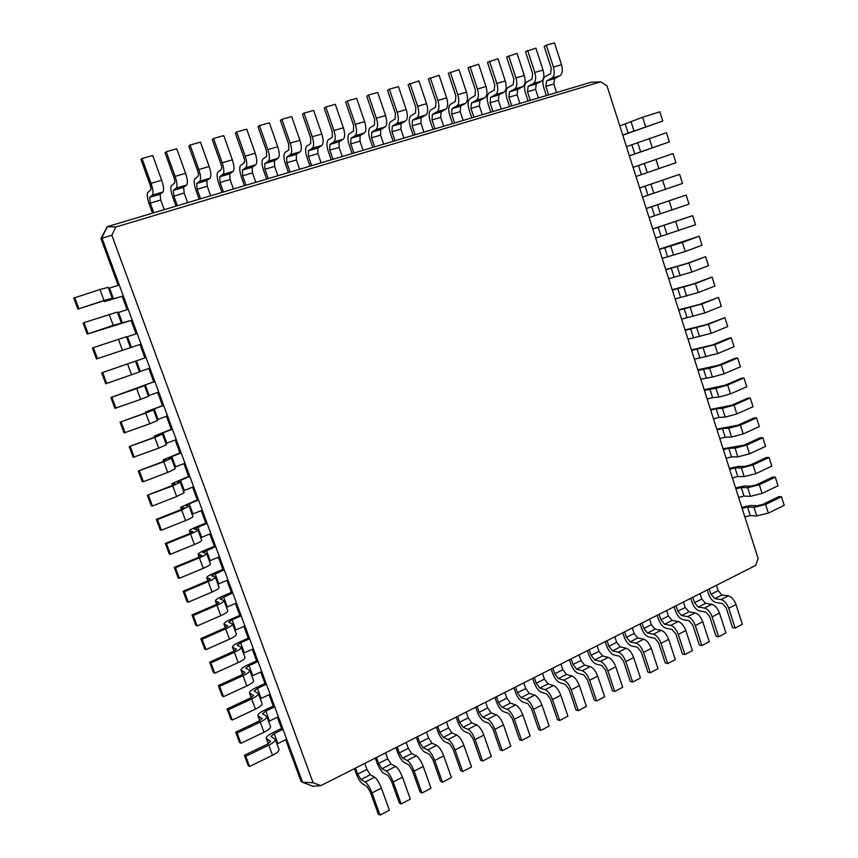 <?xml version="1.0" encoding="UTF-8"?>
<svg xmlns="http://www.w3.org/2000/svg" width="858" height="858" viewBox="0 0 858 858"><rect width="100%" height="100%" fill="white"/><g stroke="black" fill="none" stroke-linecap="round" stroke-linejoin="round"><path stroke-width="1.29" d="M600.75 81.821L115.819 227.016L111.84 235.242L313.106 782.753L320.828 785.649L755.641 565.443L758.129 558.397L607.003 85.897L600.75 81.821L591.044 82.25L548.605 94.916L545.817 86.358L546.546 80.942L551.909 78.099C554.365 76.18 554.869 72.512 553.421 67.063L546.332 45.184L544.176 46.429L551.254 68.243L550.504 73.767L545.152 76.641C542.749 78.539 542.267 82.153 543.704 87.462L546.353 95.592M556.585 92.535L553.818 83.998L554.568 78.593L559.963 75.74C562.44 73.82 562.966 70.152 561.529 64.725L554.482 42.9L546.332 45.184M115.819 227.016L107.293 226.651L101.877 237.816L302.574 782.346L313.073 786.271L320.828 785.649M548.605 94.916L107.293 226.651L100.933 238.578L118.168 285.339M111.84 235.242L100.933 238.578M164.2 209.663L160.703 200.011L160.081 194.273L162.923 191.988C164.114 190.272 163.696 186.368 161.669 180.255L152.724 155.512L142.031 158.516L140.948 159.556L149.914 184.288C150.933 187.344 151.158 189.296 150.59 190.165L147.833 192.471C146.729 194.165 147.179 197.994 149.174 203.957L152.52 213.149M153.786 212.773L150.268 203.089L149.603 197.34L152.37 195.077C153.518 193.372 153.067 189.457 151.029 183.333L142.031 158.516M538.384 97.973L535.585 89.371L536.271 83.955L541.58 81.124C544.004 79.215 544.487 75.525 543.028 70.066L535.896 48.112L525.525 51.662L532.679 73.616L531.981 79.15L526.737 82.003C524.388 83.902 523.948 87.516 525.407 92.868L528.088 101.04M530.298 100.386L527.477 91.763L528.153 86.336L533.408 83.516C535.821 81.607 536.282 77.917 534.813 72.447L527.638 50.418M187.612 202.681L184.159 193.082L183.633 187.366L186.658 185.038C187.923 183.312 187.57 179.419 185.585 173.348L176.759 148.777L166.227 151.727L165.068 152.788L173.917 177.349C174.914 180.384 175.107 182.336 174.496 183.204L171.568 185.553C170.377 187.269 170.763 191.087 172.726 197.008L176.019 206.135M177.359 205.738L173.884 196.117L173.316 190.39L176.255 188.084C177.488 186.358 177.113 182.464 175.107 176.373L166.227 151.727M519.937 103.475L517.106 94.83L517.749 89.382L522.94 86.583C525.321 84.674 525.761 80.974 524.281 75.483L517.063 53.389L506.617 56.971L513.856 79.054L513.223 84.61L508.086 87.441C505.791 89.339 505.383 92.964 506.874 98.338L509.577 106.574M511.754 105.92L508.901 97.254L509.513 91.806L514.661 89.007C517.02 87.098 517.449 83.398 515.948 77.896L508.687 55.738M210.682 195.796L207.271 186.261L206.832 180.555L210.028 178.196C211.39 176.458 211.089 172.565 209.148 166.538L200.44 142.138L190.068 145.045L188.835 146.117L197.565 170.517C198.541 173.52 198.702 175.472 198.048 176.351L194.948 178.732C193.661 180.47 193.994 184.277 195.914 190.154L199.174 199.228M200.579 198.809L197.147 189.253L196.664 183.537L199.785 181.188C201.104 179.461 200.783 175.568 198.82 169.519L190.068 145.045M501.254 109.052L498.391 100.354L498.97 94.895L504.054 92.106C506.381 90.208 506.788 86.497 505.276 80.974L497.972 58.741L487.462 62.344L494.787 84.577L494.208 90.144L489.178 92.954C486.936 94.841 486.572 98.477 488.084 103.882L490.819 112.173M492.953 111.529L490.068 102.81L490.626 97.34L495.667 94.562C497.962 92.675 498.348 88.953 496.825 83.419L489.489 61.122M233.419 189.007L230.051 179.547L229.697 173.852L233.054 171.45C234.491 169.702 234.266 165.83 232.346 159.835L223.756 135.607L213.535 138.47L212.237 139.554L220.86 163.781C221.814 166.774 221.954 168.704 221.246 169.594L217.975 172.018C216.613 173.766 216.881 177.563 218.779 183.408L221.986 192.417M223.455 191.977L220.066 182.486L219.68 176.791L222.962 174.41C224.367 172.662 224.11 168.779 222.179 162.773L213.535 138.47M482.314 114.704L479.408 105.952L479.933 100.472L484.909 97.715C487.183 95.828 487.548 92.106 486.003 86.54L478.614 64.168L468.028 67.793L475.45 90.165L474.935 95.753L470.012 98.541C467.825 100.418 467.503 104.075 469.036 109.513L471.814 117.846M473.906 117.214L470.978 108.44L471.471 102.96L476.404 100.204C478.646 98.316 479 94.595 477.445 89.017L470.012 66.581M255.813 182.314L252.488 172.919L252.22 167.246L255.738 164.811C257.261 163.041 257.089 159.18 255.212 153.228L246.729 129.161L236.669 131.982L235.296 133.087L243.801 157.143C244.744 160.114 244.852 162.055 244.112 162.945L240.669 165.401C239.232 167.16 239.436 170.946 241.302 176.759L244.466 185.703M245.999 185.253L242.653 175.826L242.353 170.141L245.796 167.718C247.286 165.959 247.083 162.087 245.195 156.124L236.669 131.982M463.116 120.442L460.178 111.626L460.639 106.135L465.508 103.389C467.717 101.512 468.039 97.78 466.473 92.192L458.987 69.67L448.337 73.316L455.845 95.839L455.394 101.448L450.589 104.204C448.455 106.07 448.176 109.738 449.742 115.208L452.541 123.595M454.59 122.984L451.64 114.146L452.069 108.644L456.885 105.92C459.073 104.043 459.373 100.3 457.797 94.691L450.268 72.115M277.885 175.729L274.614 166.388L274.421 160.736L278.099 158.269C279.697 156.478 279.579 152.638 277.735 146.718L269.369 122.823L259.448 125.6L258.011 126.716L266.409 150.611L266.634 156.381L263.041 158.88C261.518 160.65 261.669 164.425 263.492 170.206L266.623 179.086M268.211 178.614L264.918 169.251L264.693 163.588L268.297 161.132C269.873 159.352 269.723 155.502 267.868 149.571L259.448 125.6M443.661 126.244L440.69 117.374L441.087 111.872L445.838 109.159C447.983 107.282 448.262 103.539 446.664 97.909L439.092 75.247L428.367 78.925L435.961 101.587L435.585 107.207L430.888 109.953C428.828 111.808 428.582 115.487 430.18 120.989L433.011 129.419M435.017 128.829L432.024 119.938L432.389 114.414L437.087 111.712C439.21 109.845 439.478 106.092 437.87 100.45L430.255 77.724M299.646 169.23L296.418 159.953L296.3 154.322L300.128 151.812C301.812 150.021 301.748 146.182 299.935 140.304L291.666 116.57L281.896 119.305L280.394 120.431L288.685 144.165L288.824 149.925L285.081 152.456C283.483 154.236 283.58 158.001 285.382 163.739L288.47 172.576M290.111 172.083L286.862 162.773L286.711 157.132L290.476 154.644C292.117 152.853 292.031 149.013 290.208 143.114L281.896 119.305M423.938 132.132L420.924 123.209L421.257 117.685L425.89 114.993C427.981 113.138 428.206 109.374 426.587 103.711L418.919 80.899L408.118 84.599L415.808 107.411L415.497 113.052L410.928 115.766C408.923 117.621 408.73 121.31 410.339 126.845L413.213 135.339M415.175 134.749L412.151 125.804L412.441 120.27L417.02 117.589C419.079 115.733 419.294 111.969 417.664 106.295L409.952 83.408M321.096 162.827L317.9 153.614L317.878 147.994L321.847 145.452C323.595 143.651 323.584 139.822 321.804 133.987L313.653 110.403L304.022 113.106L302.456 114.243L310.639 137.816L310.703 143.554L306.81 146.128C305.137 147.919 305.18 151.673 306.95 157.368L309.995 166.141M311.701 165.637L308.483 156.392L308.419 150.772L312.323 148.241C314.049 146.439 314.017 142.61 312.226 136.754L304.022 113.106M403.936 138.106L400.89 129.129L401.158 123.573L405.662 120.914C407.689 119.069 407.872 115.294 406.22 109.599L398.466 86.637L389.371 89.178L387.58 90.369L395.366 113.32L395.12 118.983L390.68 121.675C388.738 123.509 388.588 127.209 390.24 132.775L393.146 141.323M395.055 140.755L391.988 131.757L392.224 126.201L396.675 123.552C398.67 121.697 398.831 117.921 397.168 112.216L389.371 89.178M342.245 156.521L339.092 147.362L339.135 141.763L343.243 139.189C345.066 137.366 345.109 133.558 343.372 127.756L335.306 104.333L325.815 106.993L324.206 108.14L332.282 131.564L332.261 137.28L328.217 139.875C326.48 141.688 326.48 145.42 328.206 151.094L331.22 159.813M332.979 159.288L329.804 150.107L329.815 144.498L333.869 141.935C335.66 140.122 335.682 136.304 333.923 130.491L325.815 106.993M383.665 144.155L380.577 135.114L380.77 129.558L385.145 126.92C387.108 125.086 387.248 121.3 385.564 115.562L377.713 92.45L368.49 95.034L366.752 96.203L374.635 119.316L374.463 125L370.152 127.66C368.275 129.483 368.179 133.194 369.852 138.803L372.79 147.404M374.646 146.847L371.557 137.784L371.707 132.207L376.029 129.59C377.96 127.756 378.078 123.96 376.383 118.222L368.49 95.034M363.095 150.289L359.985 141.195L360.103 135.618L364.35 133.011C366.237 131.177 366.334 127.381 364.618 121.622L356.66 98.348L347.308 100.976L345.635 102.134L353.614 125.397L353.517 131.102L349.335 133.719C347.522 135.543 347.469 139.264 349.174 144.905L352.155 153.561M353.957 153.024L350.825 143.897L350.911 138.31L355.105 135.714C356.96 133.891 357.035 130.094 355.309 124.313L347.308 100.976M313.106 782.753L302.574 782.346L301.029 781.327L285.682 739.714M119.262 284.995L108.58 288.385M122.201 296.267L109.47 299.914L112.226 298.241L104.043 300.472L77.906 309.127L103.067 301.04L107.175 299.925L104.462 301.576L122.201 296.267L127.134 309.641M283.043 729.354L274.152 733.633L270.956 736.443L275.289 739.403C275.493 740.915 273.316 742.835 268.769 745.162L245.763 756.306L244.348 755.33L267.278 744.229L270.549 741.344L266.27 738.384C266.087 736.893 268.222 735.016 272.694 732.764L281.553 728.496L283.043 729.354M286.679 739.231L276.984 743.972M277.402 717.234L281.553 728.496M128.217 309.288L117.589 312.752M131.102 320.431L113.267 325.354L87.216 334.105L131.102 320.431L136.047 333.837M274.742 706.842L265.819 711.067L262.569 713.781L266.827 716.505C266.999 717.942 264.8 719.808 260.221 722.093L237.108 733.086L235.714 732.185L258.762 721.235L262.076 718.436L257.872 715.711C257.722 714.296 259.888 712.483 264.371 710.263L273.273 706.048L274.742 706.842M278.4 716.762L268.651 721.439M269.08 694.658L273.273 706.048M137.13 333.472L126.555 337.012M139.972 344.487L96.493 358.966L139.972 344.487L144.927 357.915L146.01 357.55L101.673 372.844L144.927 357.915M266.409 684.234L257.443 688.395L254.15 691.033L258.333 693.521C258.473 694.873 256.242 696.675 251.641 698.927L228.41 709.77L227.048 708.944L250.214 698.144L253.56 695.441L249.431 692.942C249.313 691.612 251.512 689.853 256.016 687.666L264.972 683.515L266.409 684.234M270.077 694.186L260.285 698.809M260.714 671.996L264.972 683.515M149.903 368.114L139.404 371.761M258.043 661.529L249.024 665.636L245.699 668.178L249.796 670.441C249.914 671.707 247.651 673.455 243.029 675.664L219.68 686.357L218.34 685.606L241.613 674.967L245.013 672.34L240.969 670.077C240.873 668.832 243.104 667.127 247.63 664.971L256.628 660.885L258.043 661.529M261.733 671.524L251.887 676.072M144.53 385.617L136.679 388.567L140.68 399.367L148.477 396.321L144.53 385.617L141.441 386.347L154.848 381.531L153.743 381.81L148.831 368.49M252.327 649.227L256.628 660.885M158.73 392.052L148.284 395.774M249.646 638.727L240.583 642.781L237.216 645.237L241.227 647.254C241.312 648.444 239.028 650.128 234.373 652.305L210.907 662.837L209.599 662.172L232.99 651.672L236.433 649.152L232.464 647.125C232.4 645.956 234.652 644.315 239.21 642.192L248.241 638.159L249.646 638.727M253.346 648.777L243.447 653.26M153.507 409.92L145.753 413.073L149.732 423.82L157.443 420.581L153.507 409.92L150.332 410.381L163.653 405.416L162.516 405.609L157.657 392.438M243.897 626.372L248.241 638.159M167.514 415.894L157.111 419.68M241.205 615.84L232.1 619.83L228.689 622.2L232.625 623.981C232.679 625.074 230.362 626.705 225.675 628.839L202.102 639.221L200.815 638.631L224.324 628.292L227.81 625.857L223.917 624.066C223.895 622.983 226.169 621.396 230.759 619.315L239.832 615.347L241.205 615.84M244.916 625.922L234.974 630.34M162.452 434.116L154.794 437.462L158.751 448.166L166.377 444.734L162.452 434.116L159.191 434.32L172.415 429.193L171.246 429.311L166.441 416.28M235.435 603.421L239.832 615.347M176.255 439.618L165.916 443.489M232.733 592.846L220.131 599.056L223.981 600.6C224.002 601.619 221.654 603.174 216.956 605.276L193.254 615.497L191.999 614.993L215.626 604.804L219.144 602.466L215.347 600.911C215.347 599.914 217.653 598.391 222.265 596.342L231.381 592.428L232.733 592.846M236.465 602.97L226.469 607.325M171.353 458.204L163.781 461.754L167.728 472.404L175.257 468.779L171.353 458.204L168.007 458.161L181.135 452.874L179.944 452.906L175.193 440.015M226.941 580.373L231.381 592.428M184.963 463.256L174.678 467.192M224.228 569.766L211.54 575.825L215.304 577.123C215.294 578.045 212.913 579.547 208.183 581.617L184.373 591.677L183.14 591.248L206.885 581.22L210.457 578.968L206.735 577.659C206.767 576.748 209.105 575.278 213.739 573.273L222.898 569.422L224.228 569.766M227.971 579.933L217.932 584.212M180.223 482.196L172.748 485.928L176.673 496.535L184.105 492.717L180.223 482.196L176.791 481.896L189.833 476.447L188.61 476.404L183.912 463.652M218.404 557.228L222.898 569.422M193.64 486.786L183.398 490.797M215.68 546.578L202.906 552.488L206.596 553.539C206.542 554.386 204.14 555.823 199.378 557.85L175.45 567.749L174.249 567.395L198.112 557.539L201.716 555.373L198.08 554.311C198.155 553.485 200.515 552.08 205.169 550.107L214.382 546.31L215.68 546.578M219.444 556.788L209.352 561.003M189.05 506.081L181.66 510.006L185.575 520.57C190.369 518.597 192.825 517.267 192.921 516.559L189.05 506.081L185.532 505.523L198.477 499.924L197.243 499.806L192.589 487.194M209.835 533.976L214.382 546.31M202.273 510.22L192.085 514.296M207.1 523.305L194.24 529.054L197.844 529.858C197.758 530.619 195.324 531.992 190.54 533.976L166.484 543.715L165.315 543.446L189.296 533.74L192.953 531.681L189.404 530.866C189.5 530.115 191.892 528.775 196.579 526.844L205.834 523.112L207.1 523.305M210.875 533.558L200.74 537.698M201.233 510.639L205.834 523.112M355.48 768.092L357.657 774.109L360.961 779.482L365.283 782.013C367.599 783.783 369.841 787.43 372.018 792.953L380.04 815.1L378.249 813.974L370.248 791.891L366.892 786.432L362.548 783.858C360.285 782.099 358.086 778.517 355.963 773.122L354.343 768.671M364.757 763.395L366.924 769.39L370.238 774.731L374.624 777.219C376.973 778.978 379.225 782.603 381.392 788.094L389.371 810.188L380.04 815.1M709.244 588.942L710.992 594.326L714.757 598.616L721.063 599.56C724.313 600.503 726.876 603.399 728.753 608.268L735.167 628.067L732.582 627.606L726.179 607.861L722.35 603.506L716.033 602.53C712.848 601.587 710.338 598.734 708.515 593.961L707.217 589.972M716.441 585.295L718.178 590.669L721.953 594.937L728.292 595.849C731.552 596.782 734.116 599.667 735.992 604.515L742.374 624.27L735.167 628.067M376.48 757.464L378.635 763.438L381.96 768.747L386.422 771.17C388.803 772.886 391.076 776.49 393.221 781.97L401.158 803.978L399.313 802.895L391.398 780.952L388.009 775.557L383.537 773.101C381.199 771.396 378.979 767.856 376.876 762.494L375.278 758.064M385.617 752.831L387.762 758.794L391.109 764.07L395.635 766.451C398.037 768.146 400.321 771.728 402.466 777.187L410.349 799.141L401.158 803.978M692.749 597.297L694.508 602.702L698.262 607.046L704.493 608.054C707.7 609.03 710.252 611.969 712.14 616.859L718.629 636.775L716.076 636.293L709.609 616.43L705.791 612.033L699.56 610.993C696.406 610.006 693.908 607.121 692.063 602.316L690.754 598.305M700.031 593.607L701.79 599.002L705.544 603.324L711.808 604.3C715.036 605.265 717.588 608.183 719.476 613.062L725.932 632.936L718.629 636.775M397.179 746.975L399.302 752.916L402.67 758.161L407.26 760.478C409.706 762.151 412.001 765.701 414.135 771.149L421.964 793.028L420.066 791.977L412.258 770.173L408.826 764.843L404.225 762.483C401.823 760.832 399.592 757.335 397.501 752.016L395.924 747.618M406.188 742.417L408.311 748.337L411.69 753.549L416.344 755.834C418.811 757.475 421.106 761.014 423.241 766.43L431.027 788.255L421.964 793.028M676.04 605.759L677.82 611.196L681.563 615.583L687.708 616.666C690.883 617.674 693.414 620.645 695.323 625.568L701.876 645.602L699.367 645.077L692.814 625.107L689.017 620.656L682.861 619.551C679.75 618.543 677.262 615.615 675.407 610.778L674.077 606.745M683.418 602.026L685.188 607.453L688.942 611.808L695.119 612.859C698.305 613.856 700.847 616.816 702.745 621.728L709.276 641.709L701.876 645.602M417.589 736.647L419.691 742.545L423.091 747.715L427.81 749.946C430.308 751.565 432.625 755.072 434.738 760.478L442.471 782.217L440.529 781.22L432.818 759.545L429.354 754.279L424.624 752.026C422.168 750.418 419.905 746.975 417.835 741.677L416.28 737.312M426.48 732.142L428.571 738.03L431.982 743.167L436.754 745.355C439.285 746.953 441.602 750.439 443.715 755.834L451.405 777.52L442.471 782.217M659.116 614.328L660.917 619.798L664.639 624.238L670.709 625.385C673.841 626.437 676.361 629.44 678.281 634.394L684.909 654.536L682.432 653.989L675.814 633.901L672.029 629.397L665.958 628.228C662.88 627.177 660.413 624.216 658.536 619.358L657.196 615.304M666.591 610.542L668.382 616.001L672.114 620.409L678.217 621.535C681.359 622.565 683.89 625.557 685.81 630.501L692.406 650.589L684.909 654.536M437.709 726.447L439.789 732.314L443.221 737.43L448.069 739.553C450.632 741.13 452.96 744.594 455.062 749.956L462.698 771.567L460.703 770.613L453.078 749.066L449.592 743.865L444.734 741.709C442.224 740.154 439.94 736.743 437.891 731.488L436.347 727.144M446.482 722.007L448.552 727.863L451.994 732.947L456.885 735.038C459.48 736.582 461.819 740.025 463.91 745.377L471.514 766.934L462.698 771.567M641.977 623.005L643.8 628.506L647.5 633L653.485 634.212C656.574 635.306 659.083 638.341 661.014 643.328L667.728 663.588L665.272 663.009L658.579 642.814L654.826 638.255L648.83 637.011C645.795 635.917 643.339 632.936 641.452 628.045L640.089 623.959M649.538 619.176L651.361 624.667L655.072 629.129L661.089 630.319C664.199 631.391 666.72 634.405 668.639 639.382L675.321 659.587L667.728 663.588M457.561 716.398L459.62 722.232L463.073 727.273L468.039 729.311C470.656 730.834 473.015 734.255 475.096 739.585L482.646 761.067L480.598 760.145L473.069 738.727L469.551 733.601L464.575 731.531C462.001 730.019 459.706 726.662 457.668 721.439L456.145 717.116M466.216 712.022L468.254 717.835L471.728 722.854L476.748 724.849C479.386 726.351 481.746 729.75 483.826 735.07L491.323 756.488L482.646 761.067M624.613 631.799L626.458 637.333L630.137 641.87L636.035 643.168C639.081 644.294 641.58 647.361 643.532 652.38L650.31 672.758L647.897 672.146L641.13 651.833L637.387 647.232L631.488 645.902C628.485 644.787 626.04 641.763 624.141 636.84L622.769 632.732M632.282 627.917L634.116 633.44L637.805 637.955L643.736 639.21C646.803 640.325 649.313 643.382 651.254 648.391L658 668.704L650.31 672.758M477.145 706.488L479.172 712.279L482.657 717.267L487.741 719.219C490.411 720.688 492.782 724.066 494.851 729.354L502.305 750.707L500.214 749.828L492.782 728.539L489.232 723.476L484.137 721.492C481.51 720.034 479.193 716.709 477.177 711.529L475.664 707.228M485.671 702.166L487.687 707.947L491.184 712.901L496.321 714.811C499.013 716.258 501.394 719.626 503.464 724.903L510.875 746.192L502.305 750.707M607.024 640.712L608.89 646.278L612.548 650.868L618.35 652.23C621.364 653.399 623.841 656.509 625.804 661.561L632.668 682.046L630.287 681.413L623.444 660.982L619.723 656.316L613.91 654.922C610.96 653.764 608.526 650.696 606.606 645.742L605.222 641.623M614.789 636.775L616.645 642.331L620.313 646.889L626.158 648.23C629.182 649.377 631.681 652.466 633.633 657.507L640.465 677.949L632.668 682.046M496.45 696.707L498.455 702.466L501.973 707.389L507.164 709.255C509.888 710.671 512.28 714.017 514.339 719.272L521.696 740.497L519.562 739.65L512.215 718.489L508.633 713.481L503.431 711.593C500.761 710.177 498.423 706.895 496.417 701.747L494.927 697.479M504.869 692.438L506.864 698.187L510.392 703.088L515.637 704.911C518.382 706.316 520.774 709.63 522.822 714.875L530.147 736.046L521.696 740.497M589.199 649.731L591.087 655.33L594.723 659.974L600.439 661.421C603.399 662.623 605.877 665.776 607.85 670.859L614.789 691.462L612.451 690.797L605.523 670.248L601.823 665.529L596.106 664.06C593.189 662.859 590.776 659.759 588.845 654.772L587.44 650.621M597.071 645.752L598.948 651.329L602.595 655.952L608.343 657.367C611.336 658.547 613.813 661.679 615.776 666.752L622.683 687.312L614.789 691.462M515.508 687.054L517.481 692.781L521.02 697.651L526.329 699.42C529.107 700.804 531.51 704.096 533.547 709.319L540.83 730.415L538.642 729.611L531.392 708.579L527.788 703.635L522.468 701.833C519.744 700.46 517.385 697.211 515.401 692.095L513.931 687.848M523.809 682.85L525.772 688.566L529.322 693.403L534.684 695.141C537.483 696.503 539.896 699.785 541.924 704.986L549.163 726.029L540.83 730.415M571.138 658.88L573.058 664.51L576.662 669.208L582.282 670.731C585.199 671.975 587.655 675.16 589.65 680.276L596.675 701.007L594.369 700.3L587.355 679.633L583.687 674.86L578.056 673.315C575.192 672.071 572.79 668.94 570.849 663.92L569.433 659.748M579.118 654.836L581.016 660.456L584.641 665.132L590.293 666.623C593.243 667.846 595.699 671.01 597.683 676.115L604.675 696.793L596.675 701.007M534.298 677.541L536.25 683.236L539.821 688.041L545.238 689.725C548.058 691.065 550.482 694.326 552.509 699.506L559.695 720.484L557.475 719.712L550.3 698.798L546.664 693.908L541.248 692.192C538.481 690.872 536.1 687.666 534.126 682.582L532.679 678.356M542.492 673.391L544.433 679.075L548.015 683.858L553.474 685.51C556.316 686.818 558.751 690.057 560.767 695.237L567.921 716.151L559.695 720.484M552.842 668.146L554.772 673.809L558.365 678.56L563.878 680.169C566.752 681.456 569.197 684.673 571.203 689.832L578.313 710.681L576.04 709.941L568.951 689.156L565.304 684.319L559.781 682.689C556.96 681.402 554.568 678.238 552.606 673.187L551.179 668.993M560.928 664.049L562.848 669.701L566.452 674.431L572.007 675.997C574.903 677.273 577.348 680.469 579.354 685.606L586.422 706.413L578.313 710.681M619.798 125.89L642.621 117.267L659.856 111.797L662.773 121.01L622.779 135.199M112.226 298.241L108.205 287.355L99.978 289.489L73.788 298.101L77.906 309.127M275.289 739.403L279 749.442C279.215 750.986 277.059 752.938 272.512 755.276L249.56 766.494L248.134 765.475L244.348 755.33M121.353 322.93L117.342 312.076L84.041 322.629L83.129 323.123L87.216 334.105M266.827 716.505L270.56 726.597C270.742 728.067 268.554 729.954 263.985 732.26L240.916 743.318L239.511 742.385L235.714 732.185M130.437 347.501L126.448 336.701L93.361 347.629L92.417 348.037L96.493 358.966M258.333 693.521L262.076 703.646C262.237 705.04 260.017 706.863 255.427 709.137L232.239 720.044L230.866 719.186L227.048 708.944M249.796 670.441L253.56 680.609C253.689 681.917 251.437 683.687 246.825 685.917L223.52 696.675L222.179 695.892L218.34 685.606M135.5 361.218L139.479 371.964L106.714 383.44L105.727 383.719L101.673 372.844M136.679 388.567L110.886 397.533L153.743 381.81M241.227 647.254L245.002 657.475C245.098 658.697 242.825 660.403 238.181 662.601L214.768 673.198L213.449 672.5L209.599 662.172M140.68 399.367L114.918 408.365L110.886 397.533M145.753 413.073L120.056 422.125L144.648 413.245L148.531 411.668L145.41 412.119L162.516 405.609M232.625 623.981L236.422 634.234C236.476 635.37 234.18 637.022 229.504 639.178L205.984 649.624L204.687 649.002L200.815 638.631M149.732 423.82L124.078 432.904L120.056 422.125M154.794 437.462L129.183 446.6L153.657 437.559L157.497 435.875L154.29 436.068L171.246 429.311M223.981 600.6L227.788 610.896C227.82 611.947 225.493 613.534 220.796 615.658L197.147 625.954L195.881 625.407L191.999 614.993M158.751 448.166L133.194 457.335L129.183 446.6M163.781 461.754L138.277 470.967L162.623 461.754L166.409 459.985L163.117 459.92L179.944 452.906M215.304 577.123L219.133 587.462C219.133 588.427 216.763 589.961 212.044 592.041L188.288 602.177L187.044 601.705L183.14 591.248M167.728 472.404L143.361 481.713L142.267 481.66L138.277 470.967M172.748 485.928L147.329 495.238L171.546 485.853L175.3 483.987L171.922 483.665L188.61 476.404M206.596 553.539L210.435 563.931C210.392 564.811 208.011 566.269 203.26 568.318L179.376 578.292L178.164 577.906L174.249 567.395M176.673 496.535L152.424 506.016L151.298 505.877L147.329 495.238M181.66 510.006L157.486 519.583L156.338 519.39L180.437 509.856L184.148 507.882L180.673 507.314L197.243 499.806M197.844 529.858L201.694 540.293C201.63 541.087 199.206 542.492 194.434 544.498L170.431 554.3L169.251 554L165.315 543.446M185.575 520.57L161.443 530.212L160.296 529.987L156.338 519.39M744.841 516.848L750.257 515.594L756.713 515.948L768.339 513.116L784.212 505.362L781.488 496.75L778.828 496.664L762.966 504.343L757.164 505.78L750.707 505.491L741.773 507.282M742.106 508.301L747.522 507.024L753.967 507.325L765.593 504.45L781.488 496.75M622.726 135.038L662.773 121.01M738.62 497.393L744.036 496.106L750.46 496.321L762.086 493.414L778.024 485.778L775.289 477.134L772.65 477.102L756.713 484.673L750.911 486.143L744.487 485.993L735.563 487.848M626.447 146.664L666.473 132.722L669.369 141.902L629.386 155.888M735.874 488.813L741.291 487.505L747.693 487.666L759.33 484.727L775.289 477.134M629.364 155.791L669.369 141.902M732.367 477.863L737.783 476.544L744.176 476.619L755.812 473.648L771.814 466.119L769.068 457.453L766.441 457.475L750.439 464.929L744.637 466.43L738.245 466.42L729.321 468.35M633.065 167.374L673.058 153.571L675.943 162.72L635.982 176.491L675.943 162.72M729.611 469.251L735.038 467.91L741.409 467.932L753.045 464.929L769.068 457.453M726.104 458.269L731.52 456.906L737.88 456.853L749.506 453.818L765.572 446.396L762.826 437.698L760.209 437.773L744.143 445.12L723.069 448.777M639.66 188.009L679.622 174.346L639.66 187.999M723.337 449.624L728.753 448.251L735.102 448.133L746.728 445.066L762.826 437.698M642.556 197.061L682.496 183.462L679.622 174.346M719.808 438.599L725.225 437.205L731.552 437.012L743.189 433.912L759.319 426.598L756.563 417.867L753.957 417.996L737.826 425.236L716.784 429.15M646.235 208.569L686.164 195.045L646.213 208.494M717.041 429.922L722.457 428.517L728.764 428.26L740.4 425.128L756.563 417.867M649.131 217.589L689.028 204.129L686.164 195.045M713.502 418.865L718.918 417.438L725.203 417.106L736.84 413.931L753.045 406.735L750.278 397.973L747.683 398.166L731.477 405.287L710.488 409.438M652.788 229.054L692.674 215.669L652.745 228.914M710.714 410.156L716.13 408.708L722.404 408.322L734.04 405.115L750.278 397.973M655.662 238.041L695.538 224.721L692.674 215.669M707.164 399.056L712.58 397.597L718.843 397.125L730.48 393.886L746.75 386.797L743.972 378.003L741.387 378.249L725.117 385.263L704.161 389.661M659.319 249.463L682.367 242.428L699.173 236.218L659.255 249.26M704.375 390.315L716.033 388.309L727.67 385.038L743.972 378.003M662.183 258.419L685.252 251.501L702.016 245.238L699.173 236.218M700.804 379.182L712.451 377.07L724.088 373.756L740.422 366.795L737.633 357.968L735.07 358.269L718.725 365.165L697.811 369.819M665.829 269.809L688.91 263.02L705.641 256.692L686.443 263.599L665.733 269.53M698.004 370.409L709.63 368.221L721.267 364.886L737.633 357.968M668.682 278.732L691.784 272.061L708.472 265.68L705.641 256.692M694.422 359.234L717.674 353.571L734.083 346.718L731.284 337.859L728.732 338.213L712.322 345.002L691.441 349.903M672.307 290.068L695.43 283.537L712.086 277.091L692.953 284.052L672.2 289.736M691.612 350.429L714.843 344.659L731.284 337.859M675.149 298.959L698.294 292.546L714.907 286.046L712.086 277.091M688.03 339.21L711.228 333.301L727.713 326.566L724.903 317.674L705.887 324.753L685.049 329.922M678.764 310.264L701.919 303.989L718.511 297.415L699.431 304.44L678.635 309.856M685.199 330.384L708.397 324.356L724.903 317.674M681.595 319.122L704.772 312.956L721.321 306.338L718.511 297.415M74.667 297.522L78.797 308.58M245.763 756.306L249.56 766.494M84.041 322.629L88.149 333.644M237.108 733.086L240.916 743.318M93.361 347.629L97.447 358.601M228.41 709.77L232.239 720.044M102.638 372.522L106.714 383.44M219.68 686.357L223.52 696.675M111.883 397.297L115.937 408.172M210.907 662.837L214.768 673.198M121.085 421.975L125.118 432.797M202.102 639.221L205.984 649.624M130.244 446.535L134.266 457.314M193.254 615.497L197.147 625.954M139.361 470.988L143.361 481.713M184.373 591.677L188.288 602.177M148.445 495.345L152.424 506.016M175.45 567.749L179.376 578.292M157.486 519.583L161.443 530.212M166.484 543.715L170.431 554.3M553.818 83.998L545.817 86.358M554.568 78.593L546.546 80.942M559.963 75.74L551.909 78.099M561.529 64.725L553.421 67.063M160.703 200.011L150.268 203.089M535.585 89.371L527.477 91.763M184.159 193.082L173.884 196.117M517.106 94.83L508.901 97.254M207.271 186.261L197.147 189.253M498.391 100.354L490.068 102.81M230.051 179.547L220.066 182.486M479.408 105.952L470.978 108.44M252.488 172.919L242.653 175.826M460.178 111.626L451.64 114.146M274.614 166.388L264.918 169.251M440.69 117.374L432.024 119.938M296.418 159.953L286.862 162.773M420.924 123.209L412.151 125.804M317.9 153.614L308.483 156.392M400.89 129.129L391.988 131.757M339.092 147.362L329.804 150.107M380.577 135.114L371.557 137.784M359.985 141.195L350.825 143.897M160.081 194.273L149.603 197.34M536.271 83.955L528.153 86.336M183.633 187.366L173.316 190.39M517.749 89.382L509.513 91.806M206.832 180.555L196.664 183.537M498.97 94.895L490.626 97.34M229.697 173.852L219.68 176.791M479.933 100.472L471.471 102.96M252.22 167.246L242.353 170.141M460.639 106.135L452.069 108.644M274.421 160.736L264.693 163.588M441.087 111.872L432.389 114.414M296.3 154.322L286.711 157.132M421.257 117.685L412.441 120.27M317.878 147.994L308.419 150.772M401.158 123.573L392.224 126.201M339.135 141.763L329.815 144.498M380.77 129.558L371.707 132.207M360.103 135.618L350.911 138.31M543.028 70.066L534.813 72.447M541.58 81.124L533.408 83.516M109.513 288.095L113.481 298.82M274.152 733.633L277.82 743.543M118.522 312.451L122.469 323.134M265.819 711.067L269.487 721.01M127.477 336.701L131.413 347.34M257.443 688.395L261.132 698.38M136.401 360.853L140.315 371.45M249.024 665.636L252.735 675.664M145.292 384.899L149.185 395.452M240.583 642.781L244.305 652.841M154.14 408.848L158.022 419.348M232.1 619.83L235.832 629.933M162.945 432.689L166.817 443.146M223.584 596.782L227.338 606.928M171.718 456.424L175.568 466.838M215.026 573.627L218.801 583.826M180.459 480.062L184.288 490.433M206.446 550.386L210.221 560.628M189.157 503.603L192.975 513.931M197.812 527.048L201.619 537.333M357.657 774.109L366.924 769.39M710.992 594.326L718.178 590.669M378.635 763.438L387.762 758.794M694.508 602.702L701.79 599.002M399.302 752.916L408.311 748.337M677.82 611.196L685.188 607.453M419.691 742.545L428.571 738.03M660.917 619.798L668.382 616.001M439.789 732.314L448.552 727.863M643.8 628.506L651.361 624.667M459.62 722.232L468.254 717.835M626.458 637.333L634.116 633.44M479.172 712.279L487.687 707.947M608.89 646.278L616.645 642.331M498.455 702.466L506.864 698.187M591.087 655.33L598.948 651.329M517.481 692.781L525.772 688.566M573.058 664.51L581.016 660.456M536.25 683.236L544.433 679.075M554.772 673.809L562.848 669.701M161.669 180.255L151.029 183.333M162.923 191.988L152.37 195.077M185.585 173.348L175.107 176.373M186.658 185.038L176.255 188.084M524.281 75.483L515.948 77.896M522.94 86.583L514.661 89.007M209.148 166.538L198.82 169.519M210.028 178.196L199.785 181.188M505.276 80.974L496.825 83.419M504.054 92.106L495.667 94.562M232.346 159.835L222.179 162.773M233.054 171.45L222.962 174.41M486.003 86.54L477.445 89.017M484.909 97.715L476.404 100.204M255.212 153.228L245.195 156.124M255.738 164.811L245.796 167.718M466.473 92.192L457.797 94.691M465.508 103.389L456.885 105.92M277.735 146.718L267.868 149.571M278.099 158.269L268.297 161.132M446.664 97.909L437.87 100.45M445.838 109.159L437.087 111.712M299.935 140.304L290.208 143.114M300.128 151.812L290.476 154.644M426.587 103.711L417.664 106.295M425.89 114.993L417.02 117.589M321.804 133.987L312.226 136.754M321.847 145.452L312.323 148.241M406.22 109.599L397.168 112.216M405.662 120.914L396.675 123.552M343.372 127.756L333.923 130.491M343.243 139.189L333.869 141.935M385.564 115.562L376.383 118.222M385.145 126.92L376.029 129.59M364.618 121.622L355.309 124.313M364.35 133.011L355.105 135.714M360.961 779.482L370.238 774.731M714.757 598.616L721.953 594.937M381.96 768.747L391.109 764.07M698.262 607.046L705.544 603.324M402.67 758.161L411.69 753.549M681.563 615.583L688.942 611.808M423.091 747.715L431.982 743.167M664.639 624.238L672.114 620.409M443.221 737.43L451.994 732.947M647.5 633L655.072 629.129M463.073 727.273L471.728 722.854M630.137 641.87L637.805 637.955M482.657 717.267L491.184 712.901M612.548 650.868L620.313 646.889M501.973 707.389L510.392 703.088M594.723 659.974L602.595 655.952M521.02 697.651L529.322 693.403M576.662 669.208L584.641 665.132M539.821 688.041L548.015 683.858M558.365 678.56L566.452 674.431M750.257 515.594L747.522 507.024M628.12 133.097L625.192 123.927M744.036 496.106L741.291 487.505M634.759 153.882L631.842 144.745M737.783 476.544L735.038 467.91M641.376 174.603L638.47 165.497M731.52 456.906L728.753 448.251M647.962 195.238L645.066 186.165M725.225 437.205L722.457 428.517M654.536 215.798L651.651 206.757M718.918 417.438L716.13 408.708M661.078 236.293L658.204 227.284M712.58 397.597L709.78 388.846M667.599 256.703L664.725 247.737M706.22 377.681L703.421 368.897M674.088 277.048L671.235 268.104M699.838 357.7L697.028 348.884M680.566 297.318L677.713 288.406M693.436 337.644L690.615 328.796M687.011 317.514L684.18 308.644M645.57 126.544L642.621 117.267M633.923 130.706L630.973 121.471M104.365 300.632L104.655 301.415M99.978 289.489L104.043 300.472M266.666 738.835L268.436 743.607M270.345 741.108L270.549 741.677M268.769 745.162L272.512 755.276M109.213 314.425L113.267 325.354M258.258 716.14L259.92 720.634M261.872 718.221L262.065 718.757M260.221 722.093L263.985 732.26M118.404 339.242L122.437 350.128M249.817 693.339L251.373 697.554M251.641 698.927L255.427 709.137M127.552 363.899L131.574 374.807M241.334 670.441L242.793 674.377M243.029 675.664L246.825 685.917M232.818 647.458L234.17 651.104M234.373 652.305L238.181 662.601M145.656 412.119L145.903 412.784M224.27 624.367L225.515 627.724M225.675 628.839L229.504 639.178M154.537 436.1L154.901 437.087M215.68 601.179L216.817 604.257M216.956 605.276L220.796 615.658M163.385 459.995L163.867 461.272M207.057 577.895L208.086 580.684M208.183 581.617L212.044 592.041M172.201 483.773L172.78 485.36M198.402 554.515L199.324 557.003M199.378 557.85L203.26 568.318M180.963 507.453L181.671 509.341M189.704 531.038L190.508 533.226M190.54 533.976L194.434 544.498M372.018 792.953L381.392 788.094M365.283 782.013L374.624 777.219M728.753 608.268L735.992 604.515M721.063 599.56L728.292 595.849M393.221 781.97L402.466 777.187M386.422 771.17L395.635 766.451M712.14 616.859L719.476 613.062M704.493 608.054L711.808 604.3M414.135 771.149L423.241 766.43M407.26 760.478L416.344 755.834M695.323 625.568L702.745 621.728M687.708 616.666L695.119 612.859M434.738 760.478L443.715 755.834M427.81 749.946L436.754 745.355M678.281 634.394L685.81 630.501M670.709 625.385L678.217 621.535M455.062 749.956L463.91 745.377M448.069 739.553L456.885 735.038M661.014 643.328L668.639 639.382M653.485 634.212L661.089 630.319M475.096 739.585L483.826 735.07M468.039 729.311L476.748 724.849M643.532 652.38L651.254 648.391M636.035 643.168L643.736 639.21M494.851 729.354L503.464 724.903M487.741 719.219L496.321 714.811M625.804 661.561L633.633 657.507M618.35 652.23L626.158 648.23M514.339 719.272L522.822 714.875M507.164 709.255L515.637 704.911M607.85 670.859L615.776 666.752M600.439 661.421L608.343 657.367M533.547 709.319L541.924 704.986M526.329 699.42L534.684 695.141M589.65 680.276L597.683 676.115M582.282 670.731L590.293 666.623M552.509 699.506L560.767 695.237M545.238 689.725L553.474 685.51M571.203 689.832L579.354 685.606M563.878 680.169L572.007 675.997M768.339 513.116L765.593 504.45M756.713 515.948L753.967 507.325M762.086 493.414L759.33 484.727M750.46 496.321L747.693 487.666M652.241 147.555L649.302 138.32M640.594 151.651L637.666 142.449M755.812 473.648L753.045 464.929M744.176 476.619L741.409 467.932M658.89 168.5L655.973 159.298M647.243 172.512L644.326 163.342M749.506 453.818L746.728 445.066M737.88 456.853L735.102 448.133M665.518 189.361L662.601 180.191M653.871 193.307L650.965 184.17M743.189 433.912L740.4 425.128M731.552 437.012L728.764 428.26M672.125 210.146L669.219 201.008M660.478 214.017L657.571 204.912M736.84 413.931L734.04 405.115M725.203 417.106L722.404 408.322M678.699 230.856L675.804 221.761M667.052 234.663L664.167 225.59M730.48 393.886L727.67 385.038M718.843 397.125L716.033 388.309M685.252 251.501L682.367 242.428M673.616 255.223L670.731 246.182M724.088 373.756L721.267 364.886M712.451 377.07L709.63 368.221M691.784 272.061L688.91 263.02M680.137 275.718L677.273 266.709M717.674 353.571L714.843 344.659M706.027 356.939L703.206 348.069M698.294 292.546L695.43 283.537M686.647 296.128L683.794 287.162M711.228 333.301L708.397 324.356M699.592 336.744L696.75 327.831M704.772 312.956L701.919 303.989M693.135 316.473L690.282 307.529M104.462 301.576L104.14 300.697M268.243 743.725L266.27 738.384M259.727 720.741L257.872 715.711M251.179 697.661L249.431 692.942M242.599 674.485L240.969 670.077M233.977 651.201L232.464 647.125M145.688 412.87L145.41 412.119M225.311 627.831L223.917 624.066M154.687 437.162L154.29 436.068M216.624 604.354L215.347 600.911M163.653 461.357L163.117 459.92M207.883 580.78L206.735 577.659M172.576 485.446L171.922 483.665M199.12 557.099L198.08 554.311M181.456 509.438L180.673 507.314M190.304 533.322L189.404 530.866"/></g></svg>
